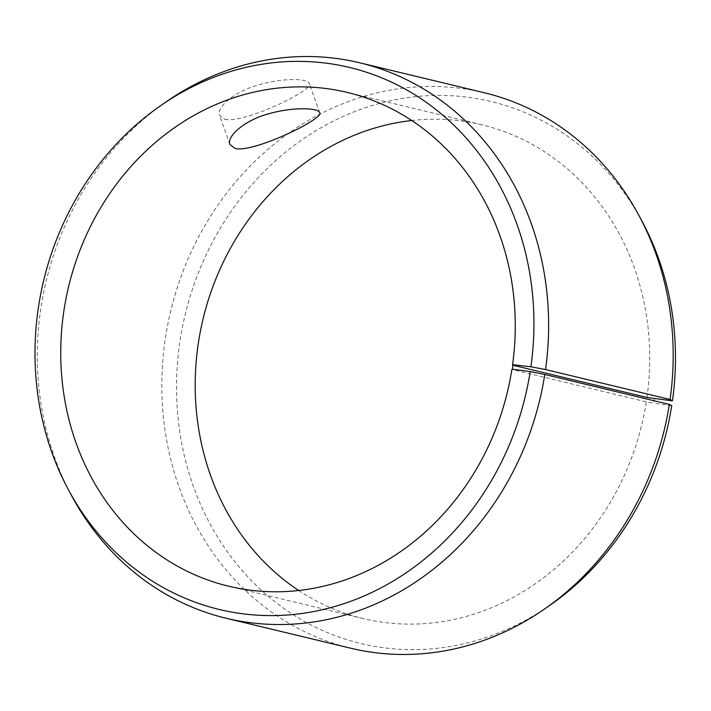 <?xml version="1.0" encoding="UTF-8"?>
<svg xmlns="http://www.w3.org/2000/svg" width="711" height="711" viewBox="0 0 711 711"><rect width="100%" height="100%" fill="white"/><g stroke="black" fill="none" stroke-linecap="round" stroke-linejoin="round"><path stroke-width="0.53" stroke-dasharray="3.56 2.67" d="M166.276 101.744A285.653 253.836 -76.5 0 0 71.553 495.585M642.024 221.219A278.721 247.677 -76.5 0 0 301.606 140.076A278.721 247.677 -76.5 0 0 209.514 522.976A278.721 247.677 -76.5 0 0 549.603 605.505M484.307 92.741A285.653 253.836 -76.5 0 0 170.702 311.116A285.653 253.836 -76.5 0 0 350.71 648.21M654.555 398.782L653.889 403.235L646.317 401.839L511.858 369.498M671.726 405.643L653.889 403.235M646.966 397.458A253.916 225.636 -76.5 0 0 481.836 124.798A253.916 225.636 -76.5 0 0 411.749 120.506M298.709 590.494A253.916 225.636 -76.5 0 0 363.081 618.543A253.916 225.636 -76.5 0 0 646.317 401.839M224.889 119.306C244.122 123.821 314.697 89.879 309.338 83.507C308.29 78.53 283.636 77.615 259.231 84.707C234.523 91.337 216.117 107.477 219.592 115.315L224.889 119.306M481.836 124.798L347.377 92.457M363.081 618.543L228.622 586.202M319.683 112.694L309.338 83.507M229.937 144.502L219.592 115.315"/><path stroke-width="1.07" d="M513.022 364.734L530.904 366.787L545.524 369.542L670.073 399.493L672.437 400.835L646.966 397.458L512.507 365.125L513.022 364.734L512.355 369.196L530.193 371.595L544.795 374.466L669.344 404.417L671.726 405.643A278.721 247.677 -76.5 0 1 549.603 605.505L544.182 609.256A285.653 253.836 -76.5 0 0 669.344 404.417M512.507 365.125A253.916 225.636 -76.5 0 0 347.377 92.457A253.916 225.636 -76.5 0 0 68.62 286.569A253.916 225.636 -76.5 0 0 228.622 586.202A253.916 225.636 -76.5 0 0 511.858 369.498L512.355 369.196M530.904 366.787A278.721 247.677 -76.5 0 0 426.209 102.304A278.721 247.677 -76.5 0 0 160.855 105.495A278.721 247.677 -76.5 0 0 68.434 489.781A278.721 247.677 -76.5 0 0 327.922 608.367A278.721 247.677 -76.5 0 0 530.193 371.595M545.524 369.542A285.653 253.836 -76.5 0 0 359.748 62.79A285.653 253.836 -76.5 0 0 166.276 101.744L160.855 105.495M68.434 489.781L71.553 495.585A285.653 253.836 -76.5 0 0 226.151 618.259A285.653 253.836 -76.5 0 0 544.795 374.466M672.437 400.835A278.721 247.677 -76.5 0 0 642.024 221.219L638.905 215.415A285.653 253.836 -76.5 0 0 484.307 92.741L359.748 62.79M670.073 399.493A285.653 253.836 -76.5 0 0 638.905 215.415M226.151 618.259L350.71 648.21A285.653 253.836 -76.5 0 0 544.182 609.256M411.749 120.506A253.916 225.636 -76.5 0 0 203.079 318.91A253.916 225.636 -76.5 0 0 298.709 590.494M235.261 148.563L229.937 144.502C226.365 136.476 244.664 119.999 269.389 113.591C293.936 106.668 318.67 107.939 319.683 112.694C324.803 118.364 254.476 152.794 235.261 148.563"/></g></svg>
